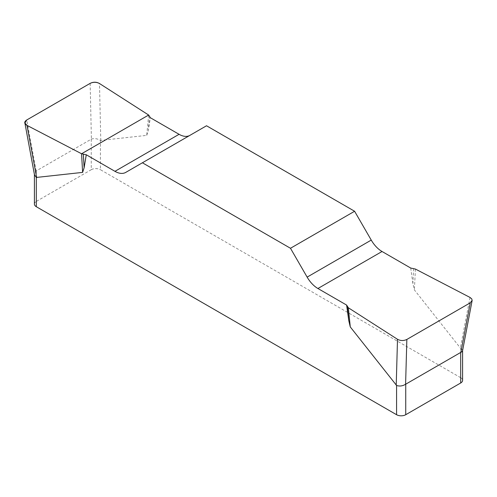 <?xml version="1.0" encoding="UTF-8"?>
<svg xmlns="http://www.w3.org/2000/svg" width="497" height="497" viewBox="0 0 497 497"><rect width="100%" height="100%" fill="white"/><g stroke="black" fill="none" stroke-linecap="round" stroke-linejoin="round"><path stroke-width="0.37" stroke-dasharray="2.48 1.86" d="M410.727 268.051L412.901 283.625L414.386 289.9L460.694 348.434L460.694 377.695L100.425 169.701L100.425 140.44C97.449 138.626 94.442 138.172 91.405 139.092L36.306 170.875L34.976 172.366L34.461 174.733M148.64 115.037L146.733 135.37L100.425 140.44M146.733 135.37L148.218 130.81L150.386 117.746M206.522 125.766L189.866 135.377A21.588 12.462 60 0 1 189.817 135.408M462.564 350.745L462.372 349.671L460.694 348.434M460.694 377.695A6.48 3.74 180 0 1 462.589 380.342M91.262 139.148L91.262 169.701L36.306 201.428L36.306 170.875M34.411 204.068A6.48 3.74 180 0 1 36.306 201.428M91.262 169.701A6.48 3.74 180 0 1 100.425 169.701M189.866 135.377L125.753 172.397M149.603 116.062L148.218 130.81M413.653 268.504L412.901 283.625M415.424 269.063L414.386 289.9M100.779 140.583L99.499 83.527M36.175 170.974L26.732 119.988M90.156 83.372L91.405 139.092M470.007 297.436L460.34 348.173"/><path stroke-width="0.75" d="M410.727 268.051L382.044 251.494A21.588 12.462 60 0 1 371.247 240.094L354.597 211.256L206.522 125.766L142.403 162.78L290.478 248.27L307.134 277.115A21.588 12.462 -120 0 0 317.925 288.508L346.614 305.071L348.36 307.78L397.501 339.289C400.551 340.874 403.67 340.923 406.85 339.445L470.268 302.828L472.144 300.362L471.728 298.877L470.007 297.436L415.424 269.063L410.727 268.051M189.817 135.408A21.588 12.462 60 0 1 179.075 134.308L150.386 117.746L148.64 115.037L99.499 83.527C96.449 81.943 93.33 81.893 90.156 83.372L26.732 119.988L24.887 123.001L27 125.381L81.576 153.759L86.273 154.766L114.956 171.328A21.588 12.462 -120 0 0 125.753 172.397L142.403 162.78M462.589 350.609L462.589 380.342A6.48 3.74 180 0 1 460.694 382.988L405.738 414.715A6.48 3.74 180 0 1 396.575 414.715L396.575 385.455L350.267 326.92L348.782 320.64L346.614 305.071M86.273 154.766L84.105 167.831L82.614 172.391L36.306 177.454L36.306 206.715A6.48 3.74 180 0 1 34.411 204.068L34.411 174.466M396.575 414.715L36.306 206.715M396.575 385.455C399.551 386.48 402.558 386.082 405.595 384.262L462.024 351.683L462.564 350.745L472.113 300.61M24.887 123.001L34.461 174.733L36.306 177.454M354.597 211.256L290.478 248.27M83.347 154.312L84.105 167.831M81.576 153.759L82.614 172.391M347.397 306.761L348.782 320.64M348.36 307.78L350.267 326.92M27.012 125.393C24.067 123.629 23.98 121.821 26.77 119.97L90.119 83.39C93.324 81.788 96.455 81.831 99.512 83.533L148.64 115.037L81.576 153.759L27.012 125.393M405.738 384.162L405.738 414.715M460.694 382.988L460.694 352.435M307.134 277.115L371.247 240.094M382.044 251.494L317.925 288.508M114.956 171.328L179.075 134.308M27 125.381L36.666 177.603M396.221 385.187L397.501 339.289M460.825 352.373L470.268 302.828M406.85 339.445L405.595 384.262"/></g></svg>
